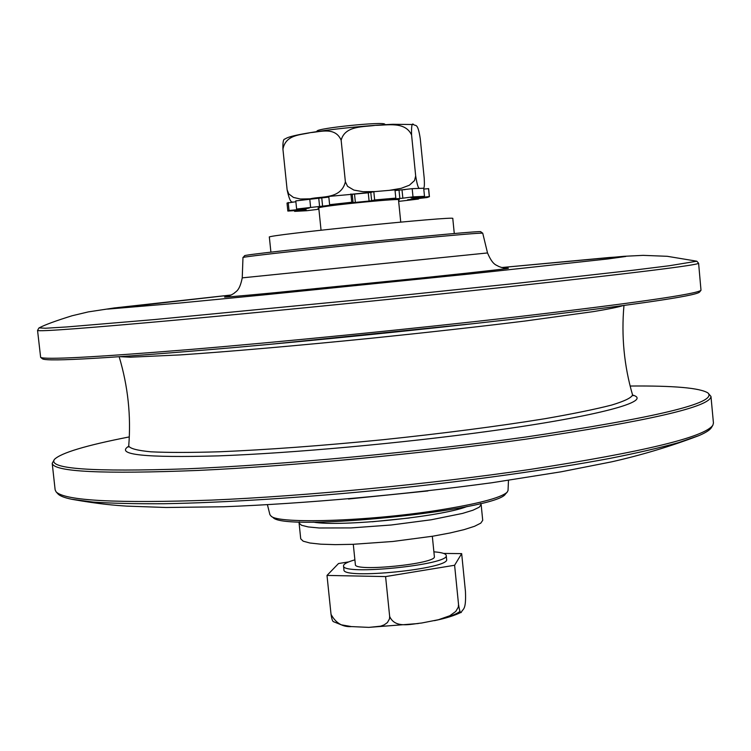 <?xml version="1.0" encoding="UTF-8"?>
<svg xmlns="http://www.w3.org/2000/svg" width="751" height="751" viewBox="0 0 751 751"><rect width="100%" height="100%" fill="white"/><g stroke="black" fill="none" stroke-linecap="round" stroke-linejoin="round"><path stroke-width="1.13" d="M313.167 522.114C340.316 527.052 441.56 516.772 467.169 506.474M482.733 233.195L480.743 231.796C487.127 229.262 237.87 254.58 244.629 255.781L242.977 257.546C239.879 256.926 333.5 246.638 409.802 239.316C456.035 234.885 480.349 232.848 482.733 233.195L487.521 252.946L242.244 277.861C239.531 291.285 235.898 291.275 234.209 293.209C231.092 295.227 228.407 296.41 226.154 296.758L226.342 296.729M508.474 480.34L508.042 490.478L507.122 492.252C500.71 497.96 477.336 504.015 436.998 510.408C367.314 521.335 278.734 524.038 271.167 516.219L269.909 514.67L267.45 504.822M271.167 516.219L273.139 517.57C284.056 531.943 497.66 510.248 505.461 493.98L507.122 492.252M242.244 277.861L242.977 257.546M710.972 396.434L713.441 423.01L712.887 425.15C705.001 437.091 643.785 451.895 529.239 469.563C430.07 484.132 304.859 496.139 211.669 500.1C116.818 503.489 64.962 500.739 56.118 491.858L55.142 489.877L52.213 463.348C53.941 471.872 102.521 474.228 197.935 470.436C292.055 466.071 423.057 453.623 526.263 439.119C649.061 420.964 710.634 406.742 710.972 396.434L708.033 393.017C717.524 402.902 656.59 417.603 525.24 437.11C418.129 452.13 281.325 464.888 187.046 468.812C91.979 472.05 47.764 468.915 54.41 459.405C61.019 452.891 85.98 445.39 129.294 436.913M56.118 491.858L57.921 493.848C59.78 495.932 64.361 497.735 71.655 499.246L93.03 502.062C111.927 503.358 135.527 503.912 163.849 503.724C223.986 502.701 304.371 497.613 387.629 489.305C470.858 480.706 550.624 469.525 609.737 458.429C637.515 452.919 660.523 447.634 678.773 442.564L699.143 435.514C705.987 432.557 710.117 429.872 711.516 427.46L712.887 425.15M54.41 459.405L52.213 463.348M630.145 386.033C674.285 385.629 700.251 387.957 708.033 393.017M698.608 263.272L701.002 290.271C696.956 294.092 634.726 303.047 514.332 317.147C412.064 328.891 282.883 341.752 189.139 349.562C94.006 357.288 44.497 359.879 40.638 357.354L37.55 330.421C38.489 331.839 86.59 328.225 181.864 319.569C275.899 310.923 407.389 297.725 511.328 286.46C635.074 272.904 697.491 265.169 698.608 263.272L696.825 261.207L669.15 265.76L632.727 270.276L518.472 283.136L368.281 298.86L154.509 319.56L66.914 326.938L45.482 328.243L39.099 327.887M40.638 357.354L42.478 358.865C47.595 361.916 112.087 358.096 235.964 347.403C320.414 339.921 423.433 329.464 507.667 319.804L513.693 319.119C633.431 305.037 695.36 296.044 699.5 292.13L701.002 290.271M38.883 328.037L37.55 330.421M231.327 294.993L107.543 309.112L179.085 303.094L263.826 294.899L469.807 273.974L608.057 258.926L625.761 256.476L609.605 257.48L501.659 267.534L623.828 256.316L643.091 255.359L667.226 256.298L696.825 261.207M395.054 190.585L412.177 188.67L423.695 188.219L424.503 196.33L411.079 197.917M334.035 204.582L329.614 204.694L328.769 196.424L368.262 192.819L373.81 191.693L394.979 189.862L395.815 198.114L389.469 199.109M318.753 198.283L319.588 206.459L296.626 209.041L295.781 200.892L328.835 197.081M306.183 209.848L287.84 211.069L287.013 203.061L295.875 201.728M423.78 189.036L428.633 188.67L429.431 196.687L427.15 197.513L407.633 199.804M319.588 206.459L322.592 206.159L321.757 197.982M334.054 204.751L322.592 206.159M368.262 192.819L369.098 201.043L371.632 200.724L370.797 192.491M373.81 191.693L374.655 199.973L371.632 200.724M352.219 194.331L353.064 202.573L355.364 202.404L354.528 194.171M369.098 201.043L355.364 202.404M399.034 190.332L399.851 198.489L402.846 198.189L402.029 190.031M412.177 188.67L413.003 196.865L402.846 198.189M399.851 198.489L389.478 199.25M414.017 197.551L414.073 198.095L416.326 197.926L416.27 197.288M428.511 188.539L429.309 196.565L416.326 197.926M414.073 198.095L411.079 197.964M418.373 198.339L418.448 199.053L407.652 199.935M318.903 209.229L306.774 210.721L294.599 211.369L294.523 210.665M353.064 202.573L351.759 202.244L350.914 193.955M398.659 201.39L418.448 199.053M306.201 210.027L294.599 211.369M310.585 207.032L309.741 198.818M329.614 204.694L351.759 202.244M296.626 209.041L309.262 208.046L304.38 208.994L304.315 208.412M301.818 208.618L301.883 209.294L304.38 208.994M301.883 209.294L289.051 210.505L288.215 202.441M287.84 211.069L289.051 210.505M413.003 196.865L424.503 196.33M374.655 199.973L395.815 198.114M318.8 208.243L317.973 208.055L320.555 207.323C333.726 204.619 401.635 198.142 399.307 199.794L398.537 200.141M423.602 188.219C424.371 187.872 424.578 184.549 424.212 178.25L420.269 138.719C417.734 121.962 415.528 126.553 413.566 124.535C411.98 122.582 411.323 126.046 411.576 134.936C405.071 121.127 387.385 125.351 375.378 125.351C363.578 127.097 344.934 125.455 341.151 140.24C335.293 126.525 320.348 131.941 310.445 132.617C300.672 135.039 285.633 134.504 282.93 149.196C282.733 142.371 283.352 139.01 284.789 139.104L284.948 139.01M389.591 190.303L401.081 188.36L409.379 185.225L414.524 180.569L415.678 175.95C417.096 184.737 418.42 188.858 419.621 188.313M310.182 198.79C321.531 196.049 341.067 199.466 345.385 181.836L347.572 186.332L353.881 190.087L363.062 191.702L375.134 191.571M292.834 202.01C290.872 202.817 288.966 198.752 287.126 189.815L288.76 193.908L293.444 197.429L300.334 199.006L309.506 198.846M282.93 149.196L287.126 189.815M341.151 140.24L345.385 181.836M411.576 134.936L415.678 175.95M432.323 536.27L434.36 556.547C437.364 563.729 353.871 572.215 355.373 564.574L353.289 544.306M333.641 621.753L333.594 621.725C332.618 621.584 331.764 619.124 331.031 614.346C335.8 623.133 342.691 627.216 351.703 626.597L368.91 627.385L380.644 626.174L384.146 624.879L387.413 622.57L389.497 618.852L389.656 616.421C394.979 628.812 410.853 624.025 421.63 623.02L438.415 619.735L449.793 615.754L455.754 611.455L458.307 607.118L458.542 604.555C459.574 611.201 460.504 613.755 461.339 612.206C463.038 608.319 466.24 610.666 465.451 591.525L461.668 553.618L454.608 565.259L385.592 576.58L327.004 575.426L338.523 563.522L348.736 561.889M458.542 604.555L454.608 565.259M389.656 616.421L385.592 576.58M443.691 553.431L461.668 553.618M385.319 124.647L384.756 124.187C383.573 121.399 317.626 128.102 317.025 131.068L316.565 131.632M433.89 551.825C441.757 552.426 445.869 553.628 446.225 555.43C450.262 564.743 341.442 575.801 343.526 565.86C343.507 564.048 347.225 562.058 354.679 559.908L354.885 559.852M446.225 555.43L446.62 559.354C450.675 568.798 341.855 579.856 343.93 569.784L343.526 565.86M331.031 614.346L327.004 575.426M409.304 518.002L372.167 521.776M480.546 503.461L481.147 504.569L479.213 507.216L472.933 510.22L462.513 513.421L431.168 519.786L391.252 524.996L351.102 527.915L319.128 527.981L308.267 526.939L301.517 525.268L299.086 523.062L299.452 521.851M481.147 504.569L482.715 520.33L480.79 523.137L474.538 526.291L464.127 529.624L449.999 532.985L432.82 536.195L392.923 541.471L352.792 544.325L335.312 544.635L320.799 544.184L309.938 543.011L303.169 541.18L300.719 538.814L299.086 523.062M270.914 252.186L269.356 237.156C262.812 235.382 458.842 215.471 452.787 218.522L454.28 233.561M348.464 499.002L427.957 490.929M128.693 446.244C114.978 454.721 144.934 457.922 218.579 455.866C291.688 453.219 402.245 443.203 489.69 431.14C599.852 416.063 653.633 400.874 632.614 395.054M473.815 323.615L269.881 344.334M120.273 356.687L130.299 357.194L180.334 354.904C227.816 351.731 298.203 345.61 372.271 338.138C428.849 332.317 479.739 326.619 524.958 321.034L593.337 311.618C608.423 309.121 618.261 307.131 622.861 305.638M633.037 395.721L632.539 394.857C631.713 397.664 624.813 401.043 611.83 405.014C595.271 409.257 572.994 413.82 544.982 418.701C498.044 426.296 443.916 433.318 382.597 439.757C321.231 445.784 266.793 449.793 219.292 451.783C190.876 452.637 168.13 452.646 151.054 451.82C137.546 450.544 130.101 448.61 128.721 446.028L128.412 446.976M226.671 296.664C218.306 297.875 234.49 296.542 275.232 292.674L423.235 277.786C488.497 270.914 516.275 267.731 506.568 268.229M328.807 196.818L316.049 198.442M371.698 192.256L351.834 194.218M405.071 189.627L395.026 190.294M459.969 611.323C457.584 613.389 452.75 615.491 445.465 617.632M72.058 499.331C99.996 504.287 115.626 505.385 126.703 506.118L166.065 507.488L223.685 506.765C305.291 503.583 402.686 494.843 492.224 482.696L561.11 471.806L611.727 461.818C641.476 455.115 670.493 446.394 698.768 435.674M231.346 294.983L114.208 307.957L88.299 311.9L72.152 315.739C55.912 320.771 44.882 324.826 39.061 327.905M506.897 268.229L507.085 268.229C504.832 268.342 501.968 267.722 498.514 266.37C496.467 264.821 492.9 265.572 487.521 252.946M119.165 356.763C127.97 386.145 131.153 415.904 128.721 446.028M623.959 305.488C621.246 336.044 624.109 365.831 632.539 394.857M284.789 139.113C286.732 138.193 287.351 135.602 326.816 130.214C350.679 127.21 372.656 125.239 392.745 124.281L413.472 124.525M400.743 222.099L398.481 199.616M321.053 230.191L318.743 207.717M461.236 612.253C454.815 615.501 445.869 618.298 434.416 620.664M418.26 623.537L368.694 627.385M350.999 626.512L341.236 624.813L333.594 621.725"/></g></svg>
